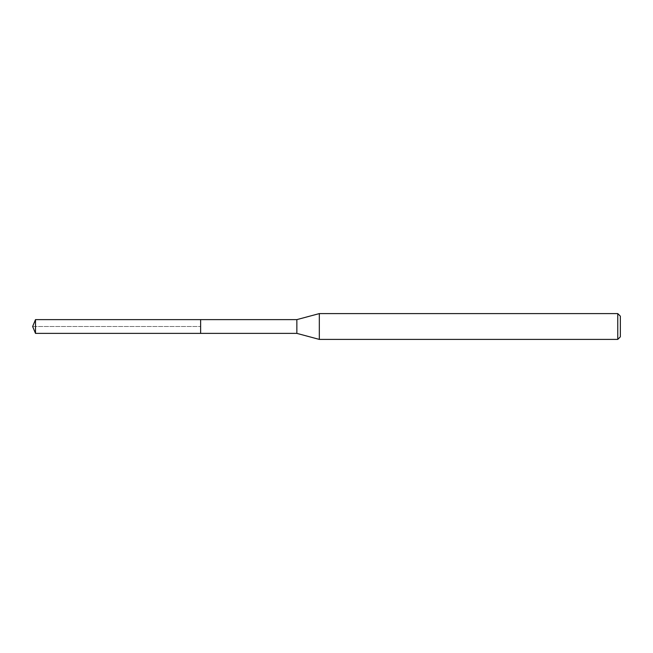 <?xml version="1.0" encoding="UTF-8"?>
<svg xmlns="http://www.w3.org/2000/svg" width="653" height="653" viewBox="0 0 653 653"><rect width="100%" height="100%" fill="white"/><g stroke="black" fill="none" stroke-linecap="round" stroke-linejoin="round"><path stroke-width="0.49" stroke-dasharray="3.27 2.45" d="M35.499 333.381L35.499 319.619M200.634 319.619L200.634 333.381L200.634 319.619M617.771 313.595L617.771 339.405M319.325 339.405L319.325 313.595M296.854 319.619L296.854 333.381M32.65 326.5L200.634 326.5L32.65 326.5"/><path stroke-width="0.98" d="M35.499 333.381L32.65 326.5L35.499 319.619L35.499 333.381L200.634 333.381L200.634 319.619L200.634 333.381L296.854 333.381L296.854 319.619L319.325 313.595L617.771 313.595L620.35 316.183L620.35 336.817L620.35 316.183M35.499 319.619L296.854 319.619M319.325 313.595L319.325 339.405L617.771 339.405L617.771 313.595M617.771 339.405L620.35 336.817M296.854 333.381L319.325 339.405"/></g></svg>
